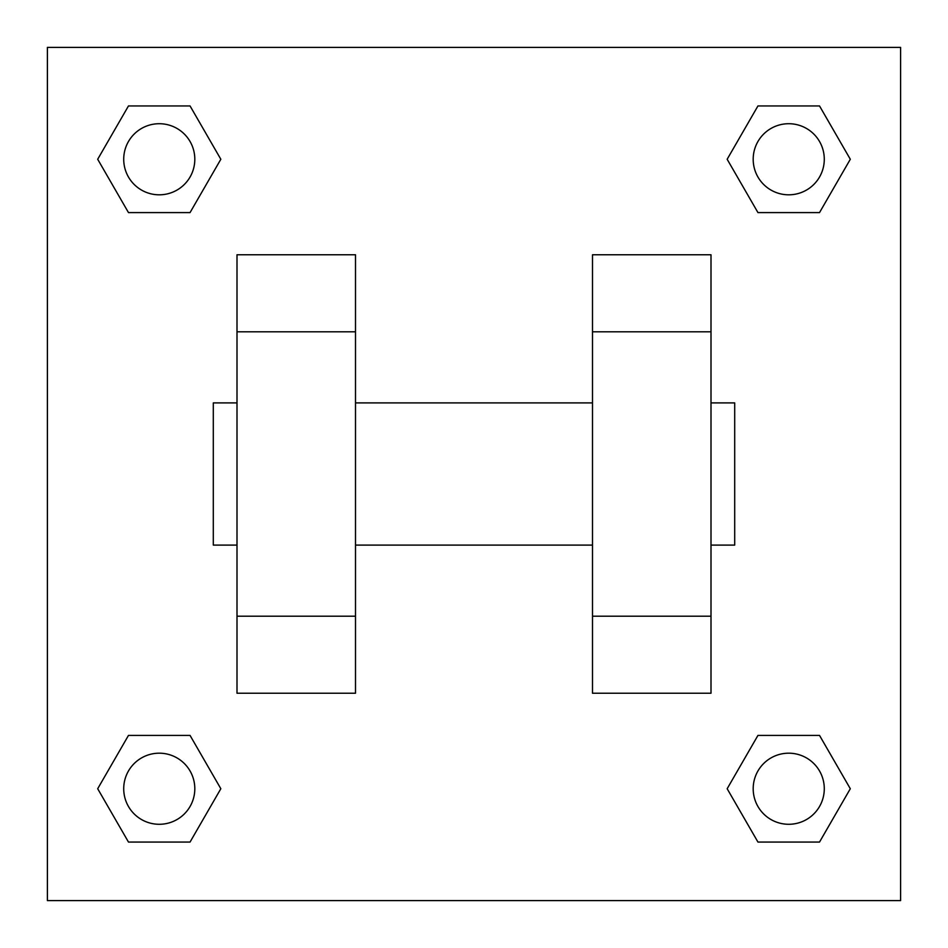 <?xml version="1.0" encoding="UTF-8"?>
<svg xmlns="http://www.w3.org/2000/svg" width="948" height="948" viewBox="0 0 948 948"><rect width="100%" height="100%" fill="white"/><g stroke="black" fill="none" stroke-linecap="round" stroke-linejoin="round"><path stroke-width="1.42" d="M220.837 159.264L190.05 212.589L128.478 212.589L97.691 159.264L128.478 105.939L190.05 105.939L220.837 159.264L190.05 212.589L167.417 212.589M167.417 735.411L190.05 735.411L220.837 788.736L190.05 842.061L128.478 842.061L97.691 788.736L128.478 735.411L190.05 735.411M780.583 212.589L757.95 212.589L727.163 159.264L757.95 105.939L819.522 105.939L850.309 159.264L819.522 212.589L757.95 212.589M727.163 788.736L757.95 735.411L819.522 735.411L850.309 788.736L819.522 842.061L757.95 842.061L727.163 788.736L757.95 735.411L780.583 735.411M47.4 47.4L900.6 47.4L900.6 900.6L47.4 900.6L47.4 47.4M237 331.8L237 693.225L355.5 693.225L355.5 254.775L237 254.775L237 331.8L355.5 331.8M592.5 331.8L592.5 693.225L711 693.225L711 254.775L592.5 254.775L592.5 331.8L711 331.8M711 545.1L734.7 545.1L734.7 402.9L711 402.9M237 402.9L213.3 402.9L213.3 545.1L237 545.1M237 616.2L355.5 616.2M592.5 616.2L711 616.2M237 693.225L355.5 693.225M592.5 693.225L711 693.225M819.522 842.061L757.95 842.061L819.522 842.061L850.309 788.736M757.95 735.411L819.522 735.411L757.95 735.411M824.286 788.736A35.55 35.55 0 0 0 770.961 757.95A35.55 35.55 0 0 0 770.961 819.522A35.55 35.55 0 0 0 824.286 788.736M97.691 788.736L128.478 735.411M190.05 842.061L128.478 842.061L190.05 842.061L220.837 788.736M194.814 788.736A35.55 35.55 0 0 0 141.489 757.95A35.55 35.55 0 0 0 141.489 819.522A35.55 35.55 0 0 0 194.814 788.736M727.163 159.264L757.95 105.939L819.522 105.939L757.95 105.939M850.309 159.264L819.522 212.589M824.286 159.264A35.55 35.55 0 0 0 770.961 128.478A35.55 35.55 0 0 0 770.961 190.05A35.55 35.55 0 0 0 824.286 159.264M97.691 159.264L128.478 105.939L190.05 105.939L128.478 105.939M190.05 212.589L128.478 212.589L190.05 212.589M194.814 159.264A35.55 35.55 0 0 0 141.489 128.478A35.55 35.55 0 0 0 141.489 190.05A35.55 35.55 0 0 0 194.814 159.264M355.5 545.1L592.5 545.1M355.5 402.9L592.5 402.9"/></g></svg>

